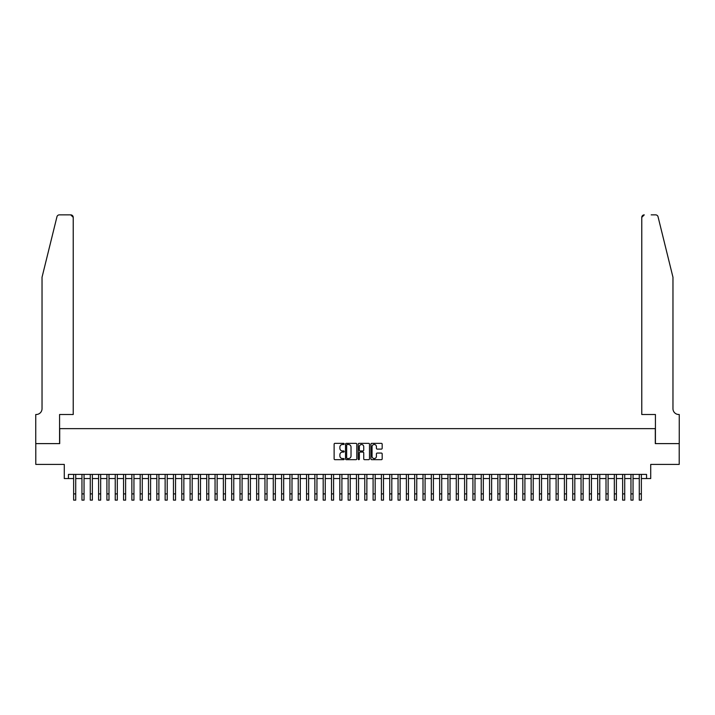 <?xml version="1.0" encoding="UTF-8"?>
<svg xmlns="http://www.w3.org/2000/svg" width="715" height="715" viewBox="0 0 715 715"><rect width="100%" height="100%" fill="white"/><g stroke="black" fill="none" stroke-linecap="round" stroke-linejoin="round"><path stroke-width="1.07" d="M344.192 443.926A0.572 0.572 0 0 0 343.62 443.354L334.942 443.354A0.813 0.813 0 0 0 334.128 444.167L334.128 458.869A0.813 0.813 0 0 0 334.942 459.682L343.62 459.682A0.572 0.572 0 0 0 344.192 459.11A0.572 0.572 0 0 0 343.62 458.538L342.494 458.538A2.61 2.61 0 0 1 339.884 455.929L339.884 454.704A2.61 2.61 0 0 1 342.494 452.086L343.62 452.086A0.572 0.572 0 0 0 344.192 451.514A0.572 0.572 0 0 0 343.62 450.942L342.494 450.942A2.61 2.61 0 0 1 339.884 448.332L339.884 447.107A2.61 2.61 0 0 1 342.494 444.498L343.62 444.498A0.572 0.572 0 0 0 344.192 443.926M381.363 449.109A0.813 0.813 0 0 0 382.176 448.296L382.176 444.167A0.813 0.813 0 0 0 381.363 443.354L371.729 443.354A0.813 0.813 0 0 0 370.915 444.167L370.915 458.869A0.813 0.813 0 0 0 371.729 459.682L381.363 459.682A0.813 0.813 0 0 0 382.176 458.869L382.176 453.882A0.813 0.813 0 0 0 381.363 453.069L377.243 453.069A0.813 0.813 0 0 0 376.421 453.882L376.421 456.358A2.181 2.181 0 0 1 374.24 458.538A2.181 2.181 0 0 1 372.05 456.358L372.05 446.678A2.181 2.181 0 0 1 374.24 444.498A2.181 2.181 0 0 1 376.421 446.678L376.421 448.296A0.813 0.813 0 0 0 377.243 449.109L381.363 449.109M68.443 478.55L68.443 474.394L646.557 474.394L646.557 478.55L650.722 478.55L650.722 464.41L679.205 464.41L679.205 443.613L655.298 443.613L655.298 428.643L59.703 428.643L59.703 443.613L35.795 443.613L35.795 464.41L64.279 464.41L64.279 478.55L73.636 478.55M356.785 444.167A0.813 0.813 0 0 0 355.972 443.354L346.337 443.354A0.813 0.813 0 0 0 345.515 444.167L345.515 458.869A0.813 0.813 0 0 0 346.337 459.682L355.972 459.682A0.813 0.813 0 0 0 356.785 458.869L356.785 444.167M359.028 443.354L368.663 443.354A0.813 0.813 0 0 1 369.485 444.167L369.485 458.869A0.813 0.813 0 0 1 368.663 459.682L364.543 459.682A0.813 0.813 0 0 1 363.729 458.869L363.729 452.908A0.813 0.813 0 0 0 362.907 452.086L360.172 452.086A0.813 0.813 0 0 0 359.359 452.908L359.359 459.11A0.572 0.572 0 0 1 358.787 459.682A0.572 0.572 0 0 1 358.215 459.11L358.215 444.167A0.813 0.813 0 0 1 359.028 443.354M75.719 478.55L81.957 478.55M84.039 478.55L90.278 478.55M92.36 478.55L98.599 478.55M100.672 478.55L106.91 478.55M108.993 478.55L115.231 478.55M117.314 478.55L123.552 478.55M125.626 478.55L131.864 478.55M133.946 478.55L140.185 478.55M142.267 478.55L148.506 478.55M150.588 478.55L156.826 478.55M158.9 478.55L165.138 478.55M167.221 478.55L173.459 478.55M175.541 478.55L181.78 478.55M183.853 478.55L190.092 478.55M192.174 478.55L198.413 478.55M200.495 478.55L206.733 478.55M208.807 478.55L215.054 478.55M217.128 478.55L223.366 478.55M225.448 478.55L231.687 478.55M233.769 478.55L240.008 478.55M242.081 478.55L248.319 478.55M250.402 478.55L256.64 478.55M258.723 478.55L264.961 478.55M267.035 478.55L273.282 478.55M275.355 478.55L281.594 478.55M283.676 478.55L289.915 478.55M291.997 478.55L298.235 478.55M300.309 478.55L306.547 478.55M308.63 478.55L314.868 478.55M316.951 478.55L323.189 478.55M325.262 478.55L331.51 478.55M333.583 478.55L339.822 478.55M341.904 478.55L348.142 478.55M350.225 478.55L356.463 478.55M358.537 478.55L364.775 478.55M366.858 478.55L373.096 478.55M375.178 478.55L381.417 478.55M383.49 478.55L389.738 478.55M391.811 478.55L398.049 478.55M400.132 478.55L406.37 478.55M408.453 478.55L414.691 478.55M416.765 478.55L423.003 478.55M425.085 478.55L431.324 478.55M433.406 478.55L439.645 478.55M441.718 478.55L447.965 478.55M450.039 478.55L456.277 478.55M458.36 478.55L464.598 478.55M466.68 478.55L472.919 478.55M474.992 478.55L481.231 478.55M483.313 478.55L489.552 478.55M491.634 478.55L497.872 478.55M499.946 478.55L506.193 478.55M508.267 478.55L514.505 478.55M516.587 478.55L522.826 478.55M524.908 478.55L531.147 478.55M533.22 478.55L539.459 478.55M541.541 478.55L547.779 478.55M549.862 478.55L556.1 478.55M558.174 478.55L564.412 478.55M566.495 478.55L572.733 478.55M574.815 478.55L581.054 478.55M583.136 478.55L589.375 478.55M591.448 478.55L597.686 478.55M599.769 478.55L606.007 478.55M608.09 478.55L614.328 478.55M616.401 478.55L622.64 478.55M624.722 478.55L630.961 478.55M633.043 478.55L639.282 478.55M641.364 478.55L646.557 478.55M347.231 444.498A0.572 0.572 0 0 0 346.659 445.07L346.659 457.966A0.572 0.572 0 0 0 347.231 458.538L348.419 458.538A2.61 2.61 0 0 0 351.029 455.929L351.029 447.107A2.61 2.61 0 0 0 348.419 444.498L347.231 444.498M363.729 446.723A2.181 2.181 0 0 0 361.54 444.533A2.181 2.181 0 0 0 359.359 446.723L359.359 450.128A0.813 0.813 0 0 0 360.172 450.942L362.907 450.942A0.813 0.813 0 0 0 363.729 450.128L363.729 446.723M73.636 493.895L75.719 493.895L75.719 500.134L73.636 500.134L73.636 474.394M75.719 493.895L75.719 474.394M56.95 216.761C57.584 215.394 57.584 215.394 56.95 216.761L42.033 277.25L42.033 408.676A5.818 5.818 0 0 1 36.206 414.503L35.75 414.503L35.75 443.613L59.577 443.613L59.577 414.503L73.225 414.503L73.225 217.36A2.494 2.494 0 0 0 70.731 214.866L59.372 214.866A2.494 2.494 0 0 0 56.95 216.761M63.823 214.866L70.731 214.866L73.225 217.36L73.225 414.503M42.033 408.676A5.818 5.818 0 0 1 36.206 414.503M668.391 258.705L658.05 216.761C657.416 215.394 657.416 215.394 658.05 216.761L672.967 277.25L672.967 408.676A5.818 5.818 0 0 0 678.794 414.503L679.25 414.503L679.25 443.613L655.423 443.613L655.423 414.503L641.775 414.503L641.775 217.36L641.775 414.503M651.177 214.866L655.628 214.866A2.494 2.494 0 0 1 658.05 216.761M644.269 214.866A2.494 2.494 0 0 0 641.775 217.36L644.269 214.866M672.967 408.676A5.818 5.818 0 0 0 678.794 414.503M81.957 493.895L84.039 493.895L84.039 500.134L81.957 500.134L81.957 474.394M84.039 493.895L84.039 474.394M90.278 493.895L92.36 493.895L92.36 500.134L90.278 500.134L90.278 474.394M92.36 493.895L92.36 474.394M98.599 493.895L100.672 493.895L100.672 500.134L98.599 500.134L98.599 474.394M100.672 493.895L100.672 474.394M106.91 493.895L108.993 493.895L108.993 500.134L106.91 500.134L106.91 474.394M108.993 493.895L108.993 474.394M115.231 493.895L117.314 493.895L117.314 500.134L115.231 500.134L115.231 474.394M117.314 493.895L117.314 474.394M123.552 493.895L125.626 493.895L125.626 500.134L123.552 500.134L123.552 474.394M125.626 493.895L125.626 474.394M131.864 493.895L133.946 493.895L133.946 500.134L131.864 500.134L131.864 474.394M133.946 493.895L133.946 474.394M140.185 493.895L142.267 493.895L142.267 500.134L140.185 500.134L140.185 474.394M142.267 493.895L142.267 474.394M148.506 493.895L150.588 493.895L150.588 500.134L148.506 500.134L148.506 474.394M150.588 493.895L150.588 474.394M156.826 493.895L158.9 493.895L158.9 500.134L156.826 500.134L156.826 474.394M158.9 493.895L158.9 474.394M165.138 493.895L167.221 493.895L167.221 500.134L165.138 500.134L165.138 474.394M167.221 493.895L167.221 474.394M173.459 493.895L175.541 493.895L175.541 500.134L173.459 500.134L173.459 474.394M175.541 493.895L175.541 474.394M181.78 493.895L183.853 493.895L183.853 500.134L181.78 500.134L181.78 474.394M183.853 493.895L183.853 474.394M190.092 493.895L192.174 493.895L192.174 500.134L190.092 500.134L190.092 474.394M192.174 493.895L192.174 474.394M198.413 493.895L200.495 493.895L200.495 500.134L198.413 500.134L198.413 474.394M200.495 493.895L200.495 474.394M206.733 493.895L208.807 493.895L208.807 500.134L206.733 500.134L206.733 474.394M208.807 493.895L208.807 474.394M215.054 493.895L217.128 493.895L217.128 500.134L215.054 500.134L215.054 474.394M217.128 493.895L217.128 474.394M223.366 493.895L225.448 493.895L225.448 500.134L223.366 500.134L223.366 474.394M225.448 493.895L225.448 474.394M231.687 493.895L233.769 493.895L233.769 500.134L231.687 500.134L231.687 474.394M233.769 493.895L233.769 474.394M240.008 493.895L242.081 493.895L242.081 500.134L240.008 500.134L240.008 474.394M242.081 493.895L242.081 474.394M248.319 493.895L250.402 493.895L250.402 500.134L248.319 500.134L248.319 474.394M250.402 493.895L250.402 474.394M256.64 493.895L258.723 493.895L258.723 500.134L256.64 500.134L256.64 474.394M258.723 493.895L258.723 474.394M264.961 493.895L267.035 493.895L267.035 500.134L264.961 500.134L264.961 474.394M267.035 493.895L267.035 474.394M273.282 493.895L275.355 493.895L275.355 500.134L273.282 500.134L273.282 474.394M275.355 493.895L275.355 474.394M281.594 493.895L283.676 493.895L283.676 500.134L281.594 500.134L281.594 474.394M283.676 493.895L283.676 474.394M289.915 493.895L291.997 493.895L291.997 500.134L289.915 500.134L289.915 474.394M291.997 493.895L291.997 474.394M298.235 493.895L300.309 493.895L300.309 500.134L298.235 500.134L298.235 474.394M300.309 493.895L300.309 474.394M306.547 493.895L308.63 493.895L308.63 500.134L306.547 500.134L306.547 474.394M308.63 493.895L308.63 474.394M314.868 493.895L316.951 493.895L316.951 500.134L314.868 500.134L314.868 474.394M316.951 493.895L316.951 474.394M323.189 493.895L325.262 493.895L325.262 500.134L323.189 500.134L323.189 474.394M325.262 493.895L325.262 474.394M331.51 493.895L333.583 493.895L333.583 500.134L331.51 500.134L331.51 474.394M333.583 493.895L333.583 474.394M339.822 493.895L341.904 493.895L341.904 500.134L339.822 500.134L339.822 474.394M341.904 493.895L341.904 474.394M348.142 493.895L350.225 493.895L350.225 500.134L348.142 500.134L348.142 474.394M350.225 493.895L350.225 474.394M356.463 493.895L358.537 493.895L358.537 500.134L356.463 500.134L356.463 474.394M358.537 493.895L358.537 474.394M364.775 493.895L366.858 493.895L366.858 500.134L364.775 500.134L364.775 474.394M366.858 493.895L366.858 474.394M373.096 493.895L375.178 493.895L375.178 500.134L373.096 500.134L373.096 474.394M375.178 493.895L375.178 474.394M381.417 493.895L383.49 493.895L383.49 500.134L381.417 500.134L381.417 474.394M383.49 493.895L383.49 474.394M389.738 493.895L391.811 493.895L391.811 500.134L389.738 500.134L389.738 474.394M391.811 493.895L391.811 474.394M398.049 493.895L400.132 493.895L400.132 500.134L398.049 500.134L398.049 474.394M400.132 493.895L400.132 474.394M406.37 493.895L408.453 493.895L408.453 500.134L406.37 500.134L406.37 474.394M408.453 493.895L408.453 474.394M414.691 493.895L416.765 493.895L416.765 500.134L414.691 500.134L414.691 474.394M416.765 493.895L416.765 474.394M423.003 493.895L425.085 493.895L425.085 500.134L423.003 500.134L423.003 474.394M425.085 493.895L425.085 474.394M431.324 493.895L433.406 493.895L433.406 500.134L431.324 500.134L431.324 474.394M433.406 493.895L433.406 474.394M439.645 493.895L441.718 493.895L441.718 500.134L439.645 500.134L439.645 474.394M441.718 493.895L441.718 474.394M447.965 493.895L450.039 493.895L450.039 500.134L447.965 500.134L447.965 474.394M450.039 493.895L450.039 474.394M456.277 493.895L458.36 493.895L458.36 500.134L456.277 500.134L456.277 474.394M458.36 493.895L458.36 474.394M464.598 493.895L466.68 493.895L466.68 500.134L464.598 500.134L464.598 474.394M466.68 493.895L466.68 474.394M472.919 493.895L474.992 493.895L474.992 500.134L472.919 500.134L472.919 474.394M474.992 493.895L474.992 474.394M481.231 493.895L483.313 493.895L483.313 500.134L481.231 500.134L481.231 474.394M483.313 493.895L483.313 474.394M489.552 493.895L491.634 493.895L491.634 500.134L489.552 500.134L489.552 474.394M491.634 493.895L491.634 474.394M497.872 493.895L499.946 493.895L499.946 500.134L497.872 500.134L497.872 474.394M499.946 493.895L499.946 474.394M506.193 493.895L508.267 493.895L508.267 500.134L506.193 500.134L506.193 474.394M508.267 493.895L508.267 474.394M514.505 493.895L516.587 493.895L516.587 500.134L514.505 500.134L514.505 474.394M516.587 493.895L516.587 474.394M522.826 493.895L524.908 493.895L524.908 500.134L522.826 500.134L522.826 474.394M524.908 493.895L524.908 474.394M531.147 493.895L533.22 493.895L533.22 500.134L531.147 500.134L531.147 474.394M533.22 493.895L533.22 474.394M539.459 493.895L541.541 493.895L541.541 500.134L539.459 500.134L539.459 474.394M541.541 493.895L541.541 474.394M547.779 493.895L549.862 493.895L549.862 500.134L547.779 500.134L547.779 474.394M549.862 493.895L549.862 474.394M556.1 493.895L558.174 493.895L558.174 500.134L556.1 500.134L556.1 474.394M558.174 493.895L558.174 474.394M564.412 493.895L566.495 493.895L566.495 500.134L564.412 500.134L564.412 474.394M566.495 493.895L566.495 474.394M572.733 493.895L574.815 493.895L574.815 500.134L572.733 500.134L572.733 474.394M574.815 493.895L574.815 474.394M581.054 493.895L583.136 493.895L583.136 500.134L581.054 500.134L581.054 474.394M583.136 493.895L583.136 474.394M589.375 493.895L591.448 493.895L591.448 500.134L589.375 500.134L589.375 474.394M591.448 493.895L591.448 474.394M597.686 493.895L599.769 493.895L599.769 500.134L597.686 500.134L597.686 474.394M599.769 493.895L599.769 474.394M606.007 493.895L608.09 493.895L608.09 500.134L606.007 500.134L606.007 474.394M608.09 493.895L608.09 474.394M614.328 493.895L616.401 493.895L616.401 500.134L614.328 500.134L614.328 474.394M616.401 493.895L616.401 474.394M622.64 493.895L624.722 493.895L624.722 500.134L622.64 500.134L622.64 474.394M624.722 493.895L624.722 474.394M630.961 493.895L633.043 493.895L633.043 500.134L630.961 500.134L630.961 474.394M633.043 493.895L633.043 474.394M639.282 493.895L641.364 493.895L641.364 500.134L639.282 500.134L639.282 474.394M641.364 493.895L641.364 474.394"/></g></svg>
